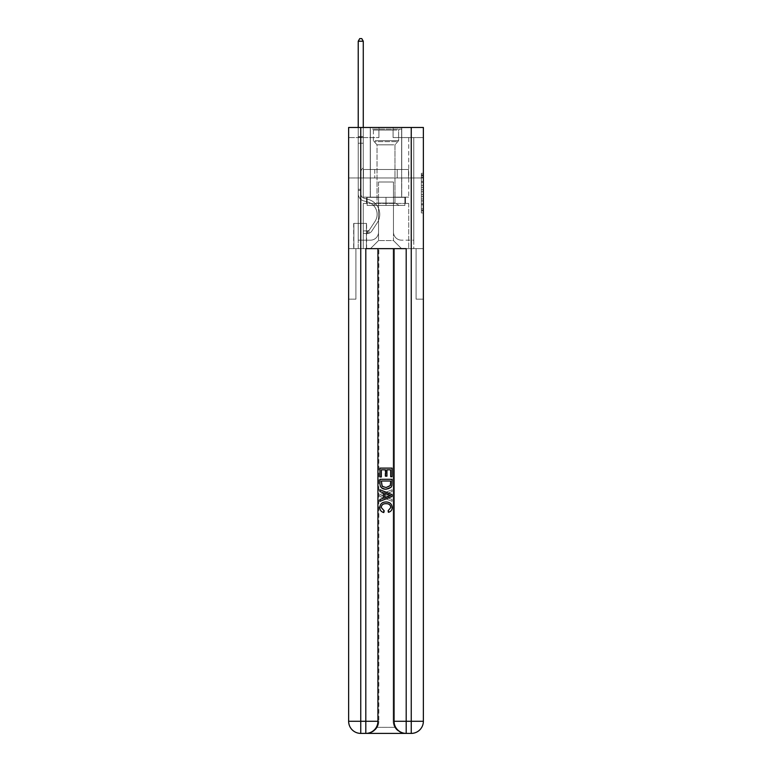 <?xml version="1.0" encoding="UTF-8"?>
<svg xmlns="http://www.w3.org/2000/svg" width="772" height="772" viewBox="0 0 772 772"><rect width="100%" height="100%" fill="white"/><g stroke="black" fill="none" stroke-linecap="round" stroke-linejoin="round"><path stroke-width="0.58" stroke-dasharray="3.86 2.9" d="M421.348 185.376L421.348 191.726L423.365 191.726L423.365 210.959L423.365 175.273L423.365 191.726L421.348 191.726L421.348 174.675L421.348 212.937L421.348 173.285L421.348 210.158L423.365 210.158L421.348 210.158L423.365 210.158L421.348 210.158L421.348 203.818L421.348 212.937L423.365 212.937L423.365 173.285L423.365 210.061L423.365 194.496L421.348 194.496L423.365 194.496L423.365 203.818L423.365 176.064L421.348 176.064L423.365 176.064L423.365 212.937L423.365 175.273L423.365 212.937L421.348 212.937L421.348 173.285L423.365 173.285L423.365 175.273L423.365 173.285L423.365 175.273L423.365 173.285L423.365 174.675L423.365 173.285L421.348 173.285L421.348 176.064L423.365 176.064L421.348 176.064L421.348 185.376L423.365 185.376M401.758 127.467L401.758 169.483L370.242 169.483L401.758 169.483L370.242 169.483L401.758 169.483L401.758 127.467L370.242 127.467L370.242 169.483L370.242 127.467L401.758 127.467M366.613 223.407L353.682 223.407L366.613 223.407L366.613 248.652L353.682 248.652L366.613 248.652M353.682 223.407L353.682 248.652M423.365 189.343L423.365 187.364L423.365 189.343L421.348 189.343L421.348 181.362L421.348 204.86L421.348 198.964L423.365 198.964L421.348 198.964L421.348 212.937L423.365 212.937L421.348 212.937L423.365 212.937L421.348 212.937L421.348 173.285L423.365 173.285L421.348 173.285L423.365 173.285L421.348 173.285L421.348 189.343L423.365 189.343M366.71 733.4C370.859 733.496 374.362 731.48 377.209 727.34A12.12 12.12 0 0 0 378.83 721.28L378.83 248.652L378.83 721.28A12.12 12.12 0 0 1 377.209 727.34C374.362 731.48 370.859 733.496 366.71 733.4A12.12 12.12 0 0 0 378.83 721.28A12.12 12.12 0 0 1 366.71 733.4L405.29 733.4C401.141 733.496 397.638 731.48 394.791 727.34C397.638 731.48 401.141 733.496 405.29 733.4A12.12 12.12 0 0 1 393.17 721.28A12.12 12.12 0 0 0 394.791 727.34A12.12 12.12 0 0 1 393.17 721.28L393.17 248.652L416.098 248.652L416.098 299.15L416.098 248.652L393.17 248.652L393.17 721.28A12.12 12.12 0 0 0 405.29 733.4L360.756 733.4A12.12 12.12 0 0 1 348.635 721.28A12.12 12.12 0 0 0 360.756 733.4A12.12 12.12 0 0 1 348.635 721.28L348.635 299.15L355.902 299.15L348.635 299.15L348.635 177.965L348.635 248.652L355.902 248.652L355.902 299.15L355.902 248.652L355.902 299.15L355.902 248.652L393.17 248.652L348.635 248.652L363.274 248.652L363.274 203.412L408.726 203.412L386 203.412L386 197.352L386 205.429L404.885 205.429L404.885 197.352L404.885 205.429L367.115 205.429L367.115 197.352L367.115 205.429L367.115 197.352L367.115 205.429L386 205.429L367.115 205.429L386 205.429L386 197.352L386 205.429L404.885 205.429L386 205.429L386 197.352L386 203.412L366.507 203.412L366.507 197.352L366.507 203.412L366.507 197.352L366.507 203.412L363.274 203.412L405.493 203.412L405.493 197.352L366.507 197.352L405.493 197.352L366.507 197.352L405.493 197.352L405.493 203.412L408.726 203.412L363.274 203.412L363.274 248.652L348.635 248.652L348.635 177.965L348.635 721.28L348.635 127.467L423.365 127.467L348.635 127.467L348.635 137.57L378.927 137.57L348.635 137.57L348.635 127.467L348.635 177.965L348.635 127.467L348.635 177.965L423.365 177.965L423.365 127.467L423.365 137.57L393.073 137.57L423.365 137.57L423.365 127.467L423.365 177.965L348.635 177.965L423.365 177.965L348.635 177.965L423.365 177.965L423.365 127.467L423.365 177.965L348.635 177.965L423.365 177.965L423.365 248.652L348.635 248.652L423.365 248.652L363.274 248.652L423.365 248.652L423.365 721.28L423.365 127.467L348.635 127.467L423.365 127.467L348.635 127.467L378.927 127.467L348.635 127.467L348.635 177.965L423.365 177.965L423.365 721.28A12.12 12.12 0 0 1 411.244 733.4L365.803 733.4A12.12 12.12 0 0 0 377.923 721.28L377.923 248.652L377.923 721.28A12.12 12.12 0 0 1 365.803 733.4L360.756 733.4L365.803 733.4A12.12 12.12 0 0 0 377.923 721.28A12.12 12.12 0 0 1 365.803 733.4L365.803 721.28L360.756 721.28L360.756 127.467M408.726 137.57L413.773 137.57L408.726 137.57L413.773 137.57L408.726 137.57L413.773 137.57L408.726 137.57L413.773 137.57L408.726 137.57L413.773 137.57L408.726 137.57L413.773 137.57L408.726 137.57L413.773 137.57L408.726 137.57L413.773 137.57L408.726 137.57L408.726 197.15L393.469 197.15L393.469 240.575L378.531 240.575L393.469 240.575L401.556 248.652L413.773 248.652L413.773 137.57L413.773 248.652L370.444 248.652L401.556 248.652L393.469 240.575L401.556 248.652L393.469 240.575L393.469 181.999L393.469 232.092A8.077 8.077 0 0 0 401.556 240.169L413.773 240.169L413.773 137.57L413.773 240.169L413.773 137.57L413.773 240.169L413.773 137.57L413.773 240.169L413.773 137.57L413.773 240.169L413.773 137.57L413.773 240.169L413.773 137.57L413.773 240.169L401.556 240.169A8.077 8.077 0 0 1 393.469 232.092A8.077 8.077 0 0 0 401.556 240.169A8.077 8.077 0 0 1 393.469 232.092A8.077 8.077 0 0 0 401.556 240.169A8.077 8.077 0 0 1 393.469 232.092A8.077 8.077 0 0 0 401.556 240.169A8.077 8.077 0 0 1 393.469 232.092A8.077 8.077 0 0 0 401.556 240.169A8.077 8.077 0 0 1 393.469 232.092A8.077 8.077 0 0 0 401.556 240.169A8.077 8.077 0 0 1 393.469 232.092A8.077 8.077 0 0 0 401.556 240.169A8.077 8.077 0 0 1 393.469 232.092L393.469 197.15L393.469 232.092L393.469 197.15L393.469 232.092L393.469 197.15L393.469 232.092L393.469 197.15L393.469 232.092L393.469 197.15L393.469 232.092L393.469 197.15L393.469 232.092L393.469 197.15L408.726 197.15L393.469 197.15L408.726 197.15L393.469 197.15L408.726 197.15L393.469 197.15L408.726 197.15L393.469 197.15L408.726 197.15L393.469 197.15L408.726 197.15L393.469 197.15L408.726 197.15L393.469 197.15L408.726 197.15L408.726 137.57M358.227 137.57L363.274 137.57L358.227 137.57L363.274 137.57L358.227 137.57L363.274 137.57L358.227 137.57L363.274 137.57L358.227 137.57L363.274 137.57L358.227 137.57L363.274 137.57L358.227 137.57L363.274 137.57L358.227 137.57L363.274 137.57L358.227 137.57L358.227 248.652L370.444 248.652L378.531 240.575L378.531 197.15L363.274 197.15L363.274 137.57L363.274 197.15L363.274 137.57L363.274 197.15L363.274 137.57L363.274 197.15L363.274 137.57L363.274 197.15L363.274 137.57L363.274 197.15L363.274 137.57L363.274 197.15L363.274 137.57L363.274 197.15L363.274 137.57L363.274 197.15L378.531 197.15L363.274 197.15L378.531 197.15L363.274 197.15L378.531 197.15L363.274 197.15L378.531 197.15L363.274 197.15L378.531 197.15L363.274 197.15L378.531 197.15L363.274 197.15L378.531 197.15L363.274 197.15L378.531 197.15L378.531 240.575L370.444 248.652L378.531 240.575L370.444 248.652L358.227 248.652L358.227 137.57L358.227 240.169L370.444 240.169A8.077 8.077 0 0 0 378.531 232.092L378.531 197.15L378.531 232.092A8.077 8.077 0 0 1 370.444 240.169A8.077 8.077 0 0 0 378.531 232.092A8.077 8.077 0 0 1 370.444 240.169A8.077 8.077 0 0 0 378.531 232.092A8.077 8.077 0 0 1 370.444 240.169A8.077 8.077 0 0 0 378.531 232.092A8.077 8.077 0 0 1 370.444 240.169A8.077 8.077 0 0 0 378.531 232.092A8.077 8.077 0 0 1 370.444 240.169A8.077 8.077 0 0 0 378.531 232.092A8.077 8.077 0 0 1 370.444 240.169A8.077 8.077 0 0 0 378.531 232.092A8.077 8.077 0 0 1 370.444 240.169L358.227 240.169L370.444 240.169L358.227 240.169L370.444 240.169L358.227 240.169L370.444 240.169L358.227 240.169L370.444 240.169L358.227 240.169L370.444 240.169L358.227 240.169L370.444 240.169L358.227 240.169L358.227 137.57M353.885 248.652L366.41 248.652L353.885 248.652L353.885 223.407L366.41 223.407L366.41 248.652L366.41 223.407L353.885 223.407L353.885 248.652M378.531 181.999L378.531 240.575L378.531 181.999L393.469 181.999L378.531 181.999M393.073 137.57L393.073 127.467L393.073 137.57M378.927 137.57L378.927 127.467L378.927 137.57M408.504 177.965L363.496 177.965L408.504 177.965L408.504 169.483L363.496 169.483L397.252 169.483L397.252 177.965L397.252 169.483L374.748 169.483L374.748 177.965L374.748 169.483L363.496 169.483L363.496 177.965L363.496 169.483L408.504 169.483L408.504 177.965M374.748 169.483L374.748 177.965L374.748 169.483M397.252 169.483L397.252 177.965L397.252 169.483M421.348 191.726L423.365 191.726L421.348 191.726M421.348 174.675L421.348 173.285L421.348 174.675L423.365 174.675L421.348 174.675M421.348 204.763L421.348 196.484L421.348 204.763L423.365 204.763L421.348 204.763M421.348 196.484L421.348 194.496L423.365 194.496L421.348 194.496L421.348 196.484L423.365 196.484L421.348 196.484M421.348 181.362L421.348 176.064L421.348 181.362L423.365 181.362L421.348 181.362M421.348 173.285L423.365 173.285L421.348 173.285L421.348 175.273L421.348 173.285L423.365 173.285M421.348 212.937L423.365 212.937L421.348 212.937L421.348 210.959L421.348 212.937M358.227 190.491L358.227 41.225L358.227 143.225L358.227 41.225L363.274 41.225L363.274 136.557L363.274 41.225L358.227 41.225L359.742 38.6L361.759 38.6L359.742 38.6L358.227 41.225L358.227 143.225L358.227 41.225L363.274 41.225L361.759 38.6L363.274 41.225L363.274 143.225L358.227 143.225L358.227 41.225L359.742 38.6L361.759 38.6L359.742 38.6L358.227 41.225L358.227 143.225L363.274 143.225L363.274 167.862L362.136 169A4.391 4.391 -32 0 0 360.852 172.108A4.391 4.391 148 0 1 362.136 169L363.274 167.862L363.274 41.225L358.227 41.225L363.274 41.225L361.759 38.6L363.274 41.225L363.274 143.225L358.227 143.225L358.227 193.762A7.373 7.373 -32 0 0 363.622 200.865A7.373 7.373 148 0 1 358.227 193.762L358.227 143.225L363.274 143.225L363.274 167.862L362.136 169A4.391 4.391 0 0 0 360.852 172.108A4.391 4.391 0 0 1 362.136 169L363.274 167.862L363.274 41.225L358.227 41.225L359.742 38.6L361.759 38.6L359.742 38.6L358.227 41.225L358.227 136.557L358.227 41.225L363.274 41.225L361.759 38.6L363.274 41.225L363.274 143.225L358.227 143.225L358.227 193.762A7.373 7.373 0 0 0 363.622 200.865A7.373 7.373 148 0 1 358.227 193.762L358.227 143.225L363.274 143.225L363.274 167.862L362.136 169A4.391 4.391 0 0 0 360.852 172.108A4.391 4.391 0 0 1 362.136 169L363.274 167.862L363.274 41.225L358.227 41.225L359.742 38.6L361.759 38.6L359.742 38.6L358.227 41.225L358.227 137.31L358.227 41.225L363.274 41.225L361.759 38.6L363.274 41.225L363.274 143.225L358.227 143.225L358.227 193.762A7.373 7.373 0 0 0 363.622 200.865A7.373 7.373 148 0 1 358.227 193.762L358.227 143.225L363.274 143.225L363.274 167.862L362.136 169A4.391 4.391 0 0 0 360.852 172.108A4.391 4.391 0 0 1 362.136 169L363.274 167.862L363.274 41.225L358.227 41.225L359.742 38.6L361.759 38.6L359.742 38.6L358.227 41.225L358.227 193.762A7.373 7.373 0 0 0 363.622 200.865L367.733 202.003L363.622 200.865A7.373 7.373 0 0 1 358.227 193.762L358.227 143.225L363.274 143.225L363.274 167.862L362.136 169A4.391 4.391 0 0 0 360.852 172.108A4.391 4.391 0 0 1 362.136 169L363.274 167.862L363.274 143.225L358.227 143.225L358.227 193.762A7.373 7.373 0 0 0 363.622 200.865A7.373 7.373 0 0 1 358.227 193.762L358.227 143.225L363.274 143.225L363.274 137.31L363.274 167.862L362.136 169A4.391 4.391 0 0 0 360.852 172.108A4.391 4.391 0 0 1 362.136 169L363.274 167.862L363.274 143.225L358.227 143.225L358.227 193.762A7.373 7.373 0 0 0 363.622 200.865A7.373 7.373 0 0 1 358.227 193.762L358.227 143.225L363.274 143.225L363.274 136.557L363.274 167.862L362.136 169A4.391 4.391 0 0 0 360.852 172.108A4.391 4.391 0 0 1 362.136 169L363.274 167.862L363.274 143.225L358.227 143.225L358.227 193.762A7.373 7.373 0 0 0 363.622 200.865L367.733 202.003L363.622 200.865A7.373 7.373 0 0 1 358.227 193.762L358.227 143.225L363.274 143.225L363.274 41.225L361.759 38.6L363.274 41.225L363.274 167.862L362.136 169A4.391 4.391 0 0 0 360.852 172.108A4.391 4.391 0 0 1 362.136 169L363.274 167.862L363.274 143.225L358.227 143.225L358.227 193.762L358.227 190.491L360.852 190.491L360.852 189.275L358.227 189.275L360.852 189.275L360.852 193.762L360.852 172.108L360.852 193.762A4.748 4.748 -32 0 0 364.326 198.336A4.748 4.748 148 0 1 360.852 193.762L360.852 172.108L360.852 193.762L360.852 189.275L358.227 189.275L360.852 189.275L360.852 193.762A4.748 4.748 0 0 0 364.326 198.336A4.748 4.748 148 0 1 360.852 193.762L360.852 172.108L360.852 193.762A4.748 4.748 0 0 0 364.326 198.336A4.748 4.748 148 0 1 360.852 193.762L360.852 172.108L360.852 193.762L360.852 189.275L358.227 189.275L360.852 189.275L360.852 193.762A4.748 4.748 0 0 0 364.326 198.336L368.437 199.475L364.326 198.336A4.748 4.748 0 0 1 360.852 193.762L360.852 172.108L360.852 193.762A4.748 4.748 0 0 0 364.326 198.336A4.748 4.748 0 0 1 360.852 193.762L360.852 172.108L360.852 193.762L360.852 189.275L358.227 189.275L360.852 189.275L360.852 193.762A4.748 4.748 0 0 0 364.326 198.336A4.748 4.748 0 0 1 360.852 193.762L360.852 172.108L360.852 193.762A4.748 4.748 0 0 0 364.326 198.336L368.437 199.475L364.326 198.336A4.748 4.748 0 0 1 360.852 193.762L360.852 172.108L360.852 193.762L360.852 190.491L358.227 190.491M367.414 233.511A5.356 5.356 -32 0 0 371.795 231.089L377.209 222.838A15.45 15.45 -32 0 0 368.437 199.475L364.326 198.336A4.748 4.748 0 0 1 360.852 193.762A4.748 4.748 0 0 0 364.326 198.336A4.748 4.748 0 0 1 360.852 193.762A4.748 4.748 0 0 0 364.326 198.336L368.437 199.475A15.45 15.45 148 0 1 377.209 222.838A15.45 15.45 -32 0 0 368.437 199.475L364.326 198.336A4.748 4.748 0 0 1 360.852 193.762A4.748 4.748 0 0 0 364.326 198.336L368.437 199.475L364.326 198.336A4.748 4.748 0 0 1 360.852 193.762A4.748 4.748 0 0 0 364.326 198.336A4.748 4.748 0 0 1 360.852 193.762A4.748 4.748 0 0 0 364.326 198.336L368.437 199.475L364.326 198.336A4.748 4.748 0 0 1 360.852 193.762A4.748 4.748 0 0 0 364.326 198.336L368.437 199.475A15.45 15.45 0 0 1 377.209 222.838A15.45 15.45 -32 0 0 368.437 199.475L364.326 198.336A4.748 4.748 0 0 1 360.852 193.762A4.748 4.748 0 0 0 364.326 198.336A4.748 4.748 0 0 1 360.852 193.762A4.748 4.748 0 0 0 364.326 198.336L368.437 199.475L364.326 198.336A4.748 4.748 0 0 1 360.852 193.762A4.748 4.748 0 0 0 364.326 198.336L368.437 199.475A15.45 15.45 0 0 1 377.209 222.838L371.795 231.089L377.209 222.838A15.45 15.45 0 0 0 368.437 199.475L364.326 198.336L368.437 199.475A15.45 15.45 0 0 1 377.209 222.838A15.45 15.45 0 0 0 368.437 199.475L364.326 198.336L368.437 199.475A15.45 15.45 0 0 1 377.209 222.838A15.45 15.45 0 0 0 368.437 199.475L364.326 198.336L368.437 199.475A15.45 15.45 0 0 1 377.209 222.838L371.795 231.089L377.209 222.838A15.45 15.45 0 0 0 368.437 199.475L364.326 198.336L368.437 199.475A15.45 15.45 0 0 1 377.209 222.838A15.45 15.45 0 0 0 368.437 199.475L364.326 198.336L368.437 199.475A15.45 15.45 0 0 1 377.209 222.838A15.45 15.45 0 0 0 368.437 199.475A15.45 15.45 0 0 1 377.209 222.838L371.795 231.089A5.356 5.356 148 0 1 368.929 233.26A5.356 5.356 -32 0 0 371.795 231.089L377.209 222.838A15.45 15.45 0 0 0 368.437 199.475A15.45 15.45 0 0 1 377.209 222.838L371.795 231.089L377.209 222.838A15.45 15.45 0 0 0 368.437 199.475A15.45 15.45 0 0 1 377.209 222.838A15.45 15.45 0 0 0 368.437 199.475A15.45 15.45 0 0 1 377.209 222.838L371.795 231.089L377.209 222.838A15.45 15.45 0 0 0 368.437 199.475A15.45 15.45 0 0 1 377.209 222.838L371.795 231.089A5.356 5.356 0 0 1 368.929 233.26C367.375 233.588 367.375 233.588 368.929 233.26C367.375 233.588 367.375 233.588 368.929 233.26A5.356 5.356 0 0 0 371.795 231.089L377.209 222.838A15.45 15.45 0 0 0 368.437 199.475A15.45 15.45 0 0 1 377.209 222.838A15.45 15.45 0 0 0 368.437 199.475A15.45 15.45 0 0 1 377.209 222.838L371.795 231.089L377.209 222.838A15.45 15.45 0 0 0 368.437 199.475A15.45 15.45 0 0 1 377.209 222.838L371.795 231.089A5.356 5.356 0 0 1 368.929 233.26C367.375 233.588 367.375 233.588 368.929 233.26C367.375 233.588 367.375 233.588 368.929 233.26A5.356 5.356 0 0 0 371.795 231.089L377.209 222.838L371.795 231.089A5.356 5.356 0 0 1 368.929 233.26C367.375 233.588 367.375 233.588 368.929 233.26C367.375 233.588 367.375 233.588 368.929 233.26A5.356 5.356 0 0 0 371.795 231.089L377.209 222.838L371.795 231.089A5.356 5.356 0 0 1 368.929 233.26C367.375 233.588 367.375 233.588 368.929 233.26C367.375 233.588 367.375 233.588 368.929 233.26A5.356 5.356 0 0 0 371.795 231.089L377.209 222.838L371.795 231.089A5.356 5.356 0 0 1 368.929 233.26C367.375 233.588 367.375 233.588 368.929 233.26C367.375 233.588 367.375 233.588 368.929 233.26A5.356 5.356 0 0 0 371.795 231.089L377.209 222.838L371.795 231.089A5.356 5.356 0 0 1 368.929 233.26C367.375 233.588 367.375 233.588 368.929 233.26C367.375 233.588 367.375 233.588 368.929 233.26A5.356 5.356 0 0 0 371.795 231.089L377.209 222.838L371.795 231.089A5.356 5.356 0 0 1 368.929 233.26C367.375 233.588 367.375 233.588 368.929 233.26C367.375 233.588 367.375 233.588 368.929 233.26A5.356 5.356 0 0 0 371.795 231.089A5.356 5.356 -32 0 1 367.414 233.511L367.414 230.876A2.731 2.731 -32 0 0 369.595 229.651L375.009 221.4A12.825 12.825 -32 0 0 367.733 202.003A12.825 12.825 148 0 1 375.009 221.4A12.825 12.825 -32 0 0 367.733 202.003L363.622 200.865A7.373 7.373 0 0 1 358.227 193.762A7.373 7.373 0 0 0 363.622 200.865A7.373 7.373 0 0 1 358.227 193.762A7.373 7.373 0 0 0 363.622 200.865L367.733 202.003L363.622 200.865A7.373 7.373 0 0 1 358.227 193.762A7.373 7.373 0 0 0 363.622 200.865L367.733 202.003L363.622 200.865A7.373 7.373 0 0 1 358.227 193.762A7.373 7.373 0 0 0 363.622 200.865A7.373 7.373 0 0 1 358.227 193.762A7.373 7.373 0 0 0 363.622 200.865L367.733 202.003A12.825 12.825 0 0 1 375.009 221.4A12.825 12.825 -32 0 0 367.733 202.003L363.622 200.865A7.373 7.373 0 0 1 358.227 193.762A7.373 7.373 0 0 0 363.622 200.865L367.733 202.003L363.622 200.865A7.373 7.373 0 0 1 358.227 193.762A7.373 7.373 0 0 0 363.622 200.865A7.373 7.373 0 0 1 358.227 193.762A7.373 7.373 0 0 0 363.622 200.865L367.733 202.003L363.622 200.865A7.373 7.373 0 0 1 358.227 193.762A7.373 7.373 0 0 0 363.622 200.865L367.733 202.003A12.825 12.825 0 0 1 375.009 221.4L369.595 229.651L375.009 221.4A12.825 12.825 0 0 0 367.733 202.003L363.622 200.865L367.733 202.003A12.825 12.825 0 0 1 375.009 221.4A12.825 12.825 0 0 0 367.733 202.003L363.622 200.865L367.733 202.003A12.825 12.825 0 0 1 375.009 221.4A12.825 12.825 0 0 0 367.733 202.003L363.622 200.865L367.733 202.003A12.825 12.825 0 0 1 375.009 221.4L369.595 229.651L375.009 221.4A12.825 12.825 0 0 0 367.733 202.003L363.622 200.865L367.733 202.003A12.825 12.825 0 0 1 375.009 221.4A12.825 12.825 0 0 0 367.733 202.003L363.622 200.865L367.733 202.003A12.825 12.825 0 0 1 375.009 221.4A12.825 12.825 0 0 0 367.733 202.003A12.825 12.825 0 0 1 375.009 221.4L369.595 229.651A2.731 2.731 148 0 1 368.929 230.355C367.404 231.05 367.404 231.05 368.929 230.355C367.404 231.05 367.404 231.05 368.929 230.355A2.731 2.731 -32 0 0 369.595 229.651L375.009 221.4A12.825 12.825 0 0 0 367.733 202.003A12.825 12.825 0 0 1 375.009 221.4L369.595 229.651L375.009 221.4A12.825 12.825 0 0 0 367.733 202.003A12.825 12.825 0 0 1 375.009 221.4A12.825 12.825 0 0 0 367.733 202.003A12.825 12.825 0 0 1 375.009 221.4L369.595 229.651L375.009 221.4A12.825 12.825 0 0 0 367.733 202.003A12.825 12.825 0 0 1 375.009 221.4L369.595 229.651A2.731 2.731 0 0 1 368.929 230.355C367.404 231.05 367.404 231.05 368.929 230.355C367.404 231.05 367.404 231.05 368.929 230.355A2.731 2.731 0 0 0 369.595 229.651L375.009 221.4A12.825 12.825 0 0 0 367.733 202.003A12.825 12.825 0 0 1 375.009 221.4A12.825 12.825 0 0 0 367.733 202.003A12.825 12.825 0 0 1 375.009 221.4L369.595 229.651L375.009 221.4A12.825 12.825 0 0 0 367.733 202.003A12.825 12.825 0 0 1 375.009 221.4L369.595 229.651A2.731 2.731 0 0 1 368.929 230.355C367.404 231.05 367.404 231.05 368.929 230.355C367.404 231.05 367.404 231.05 368.929 230.355A2.731 2.731 0 0 0 369.595 229.651L375.009 221.4L369.595 229.651A2.731 2.731 0 0 1 368.929 230.355C367.404 231.05 367.404 231.05 368.929 230.355C367.404 231.05 367.404 231.05 368.929 230.355A2.731 2.731 0 0 0 369.595 229.651L375.009 221.4L369.595 229.651A2.731 2.731 0 0 1 368.929 230.355C367.404 231.05 367.404 231.05 368.929 230.355C367.404 231.05 367.404 231.05 368.929 230.355A2.731 2.731 0 0 0 369.595 229.651L375.009 221.4L369.595 229.651A2.731 2.731 0 0 1 368.929 230.355C367.404 231.05 367.404 231.05 368.929 230.355C367.404 231.05 367.404 231.05 368.929 230.355A2.731 2.731 0 0 0 369.595 229.651L375.009 221.4L369.595 229.651A2.731 2.731 0 0 1 368.929 230.355C367.404 231.05 367.404 231.05 368.929 230.355C367.404 231.05 367.404 231.05 368.929 230.355A2.731 2.731 0 0 0 369.595 229.651L375.009 221.4L369.595 229.651A2.731 2.731 0 0 1 368.929 230.355C367.404 231.05 367.404 231.05 368.929 230.355C367.404 231.05 367.404 231.05 368.929 230.355A2.731 2.731 0 0 0 369.595 229.651A2.731 2.731 -32 0 1 367.414 230.876L367.414 233.511L363.38 233.511L367.414 233.511A5.356 5.356 0 0 0 371.795 231.089A5.356 5.356 0 0 1 367.414 233.511L367.414 230.876L363.38 230.886L367.414 230.876A2.731 2.731 0 0 0 369.595 229.651A2.731 2.731 0 0 1 367.414 230.876L367.414 233.511L363.38 233.511L363.38 230.886L363.38 233.511L367.414 233.511A5.356 5.356 0 0 0 371.795 231.089A5.356 5.356 0 0 1 367.414 233.511L367.414 230.876L363.38 230.886L367.414 230.876A2.731 2.731 0 0 0 369.595 229.651A2.731 2.731 0 0 1 367.414 230.876L367.414 233.511L363.38 233.511L363.38 230.886L363.38 233.511L367.414 233.511A5.356 5.356 0 0 0 371.795 231.089A5.356 5.356 0 0 1 367.414 233.511L367.414 230.876L363.38 230.886L367.414 230.876A2.731 2.731 0 0 0 369.595 229.651A2.731 2.731 0 0 1 367.414 230.876L367.414 233.511L363.38 233.511L363.38 230.886L363.38 233.511L367.414 233.511A5.356 5.356 0 0 0 371.795 231.089A5.356 5.356 0 0 1 367.414 233.511L367.414 230.876L363.38 230.886L367.414 230.876A2.731 2.731 0 0 0 369.595 229.651A2.731 2.731 0 0 1 367.414 230.876L367.414 233.511L363.38 233.511L363.38 230.886L363.38 233.511L367.414 233.511A5.356 5.356 0 0 0 371.795 231.089A5.356 5.356 0 0 1 367.414 233.511L367.414 230.876L363.38 230.886L367.414 230.876A2.731 2.731 0 0 0 369.595 229.651A2.731 2.731 0 0 1 367.414 230.876L367.414 233.511L363.38 233.511L363.38 230.886L363.38 233.511L367.414 233.511A5.356 5.356 0 0 0 371.795 231.089A5.356 5.356 0 0 1 367.414 233.511L367.414 230.876L363.38 230.886L367.414 230.876A2.731 2.731 0 0 0 369.595 229.651A2.731 2.731 0 0 1 367.414 230.876L367.414 233.511L363.38 233.511L363.38 230.886L363.38 233.511L367.414 233.511A5.356 5.356 0 0 0 371.795 231.089A5.356 5.356 0 0 1 367.414 233.511L367.414 230.876L363.38 230.886L367.414 230.876A2.731 2.731 0 0 0 369.595 229.651A2.731 2.731 0 0 1 367.414 230.876L367.414 233.511L363.38 233.511L363.38 230.886L363.38 233.511L367.414 233.511M374.188 129.088L399.635 129.088L374.188 129.088M396.933 130.092L373.378 130.092L396.933 130.092M374.632 205.429L399.124 205.429L374.632 205.429M378.212 203.046L394.984 203.046L378.212 203.046M393.788 144.837L377.016 144.837L393.788 144.837M372.442 129.088L401.652 129.088L372.442 129.088M372.442 197.352L401.652 197.352L372.442 197.352M404.885 197.352L404.885 205.429L404.885 197.352M401.758 177.965L401.758 197.352L370.242 197.352L401.758 197.352L370.242 197.352L401.758 197.352L401.758 177.965L370.242 177.965L370.242 197.352L370.242 177.965L401.758 177.965M385.903 503.691C388.741 503.537 390.381 504.791 390.815 507.436L387.785 510.832L388.181 512.55C390.748 511.875 392.089 510.224 392.215 507.6C391.887 503.875 389.783 502.003 385.913 501.983C382.188 502.061 380.142 503.923 379.785 507.561C379.843 509.964 381.021 511.518 383.308 512.232L383.674 510.524L381.185 507.484C381.542 504.859 383.115 503.595 385.903 503.691C388.741 503.537 390.381 504.791 390.815 507.436L387.785 510.832L388.181 512.55C390.748 511.875 392.089 510.224 392.215 507.6C391.887 503.875 389.783 502.003 385.913 501.983C382.188 502.061 380.142 503.923 379.785 507.561C379.843 509.964 381.021 511.518 383.308 512.232L383.674 510.524L381.185 507.484C381.542 504.859 383.115 503.595 385.903 503.691M388.335 492.951L392.06 491.571L392.06 489.757L379.94 494.572L379.94 496.493L392.06 501.308L392.06 499.494L388.335 498.114L388.335 492.951L392.06 491.571L392.06 489.757L379.94 494.572L379.94 496.493L392.06 501.308L392.06 499.494L388.335 498.114L388.335 492.951M390.661 476.971L392.06 476.971L392.06 468.112L379.94 468.112L379.94 476.652L381.339 476.652L381.339 469.82L385.064 469.82L385.064 476.189L386.463 476.189L386.463 469.82L390.661 469.82L390.661 476.971L392.06 476.971L392.06 468.112L379.94 468.112L379.94 476.652L381.339 476.652L381.339 469.82L385.064 469.82L385.064 476.189L386.463 476.189L386.463 469.82L390.661 469.82L390.661 476.971M377.923 248.652L377.923 721.28L365.803 721.28L365.803 248.652L406.197 248.652L394.077 248.652L394.077 721.28A12.12 12.12 0 0 0 406.197 733.4L411.244 733.4A12.12 12.12 0 0 0 423.365 721.28A12.12 12.12 0 0 1 411.244 733.4L405.29 733.4M385.932 489.245C389.812 489.255 391.848 487.393 392.06 483.639L392.06 479.296L379.94 479.296L380.113 485.578L380.982 487.344L385.932 489.245C389.812 489.255 391.848 487.393 392.06 483.639L392.06 479.296L379.94 479.296L380.113 485.578L380.982 487.344L385.932 489.245M416.098 248.652L423.365 248.652L423.365 177.965L423.365 248.652L416.098 248.652L416.098 299.15L416.098 248.652M408.726 203.412L408.726 248.652L408.726 203.412M394.077 248.652L394.077 721.28L406.197 721.28L406.197 248.652L394.077 248.652L394.077 721.28A12.12 12.12 0 0 0 406.197 733.4A12.12 12.12 0 0 1 394.077 721.28A12.12 12.12 0 0 0 406.197 733.4L406.197 721.28L423.365 721.28A12.12 12.12 0 0 1 411.244 733.4L411.244 127.467M390.661 481.004L389.802 486.37L385.903 487.528L381.59 485.463L381.339 481.004L390.661 481.004L389.802 486.37L385.903 487.528L381.59 485.463L381.339 481.004L390.661 481.004L381.339 481.004L382.198 486.37L386.096 487.528L390.41 485.463L390.661 481.004M383.578 494.707L386.936 493.462L386.936 497.602L381.339 495.537L386.936 493.462L386.936 497.602L381.339 495.537L383.578 494.707M386.096 503.691C383.259 503.537 381.619 504.791 381.185 507.436L384.215 510.832L383.819 512.55C381.252 511.875 379.911 510.224 379.785 507.6C380.113 503.875 382.217 502.003 386.087 501.983C389.812 502.061 391.858 503.923 392.215 507.561C392.157 509.964 390.979 511.518 388.692 512.232L388.326 510.524L390.815 507.484C390.458 504.859 388.885 503.595 386.096 503.691M383.665 492.951L379.94 491.571L379.94 489.757L392.06 494.572L392.06 496.493L379.94 501.308L379.94 499.494L383.665 498.114L383.665 492.951M381.339 476.971L379.94 476.971L379.94 468.112L392.06 468.112L392.06 476.652L390.661 476.652L390.661 469.82L386.936 469.82L386.936 476.189L385.537 476.189L385.537 469.82L381.339 469.82L381.339 476.971M386.068 489.245C382.188 489.255 380.152 487.393 379.94 483.639L379.94 479.296L392.06 479.296L391.887 485.578L391.018 487.344L386.068 489.245M393.17 248.652L393.17 721.28L393.17 248.652M405.493 197.352L405.493 203.412L405.493 197.352M363.274 203.412L363.274 248.652L363.274 203.412M388.422 494.707L385.064 493.462L385.064 497.602L390.661 495.537L388.422 494.707M358.227 127.467L358.227 41.225L363.274 41.225L358.227 41.225L359.742 38.6L361.759 38.6L359.742 38.6L358.227 41.225L358.227 136.557L358.227 41.225L363.274 41.225L361.759 38.6L363.274 41.225L363.274 136.557L363.274 41.225L358.227 41.225L359.742 38.6L361.759 38.6L359.742 38.6L358.227 41.225L363.274 41.225L361.759 38.6L363.274 41.225L363.274 127.467M363.38 230.886L367.318 230.886L363.38 230.886L363.38 233.511L363.38 230.886M358.227 136.557L358.227 137.31L358.227 136.557L363.274 136.557L358.227 136.557M368.929 233.26C367.375 233.588 367.375 233.588 368.929 233.26C367.375 233.588 367.375 233.588 368.929 233.26L368.929 230.355L368.929 233.26M363.274 41.225L361.759 38.6L359.742 38.6L358.227 41.225M421.348 203.818L423.365 203.818L421.348 203.818M421.348 200.845L423.365 200.845M421.348 182.404L423.365 182.404L421.348 182.404M421.348 175.273L423.365 175.273M421.348 210.959L423.365 210.959M421.348 208.778L423.365 208.778M421.348 177.454L423.365 177.454M421.348 189.738L423.365 189.738L421.348 189.738M421.348 200.942L423.365 200.942L421.348 200.942M421.348 204.86L423.365 204.86L421.348 204.86M421.348 187.364L423.365 187.364L421.348 187.364M358.227 137.31L363.274 137.31L358.227 137.31M375.067 140.62L398.622 140.62L375.067 140.62M396.576 141.614L373.793 141.614L396.576 141.614M416.098 299.15L423.365 299.15L416.098 299.15M377.209 727.34L394.791 727.34L377.209 727.34M348.635 721.28L360.756 721.28L360.756 733.4A12.12 12.12 0 0 1 348.635 721.28M421.348 210.061L423.365 210.061M421.348 210.158L423.365 210.158M421.348 176.064L423.365 176.064M367.723 230.847L367.723 233.491L367.723 230.847M398.622 130.092L399.635 129.088L398.622 130.092L398.622 140.62L394.984 144.837L394.984 203.046L399.124 205.429L394.984 203.046L394.984 144.837L398.622 140.62L398.622 130.092M370.348 129.088L370.348 197.352L370.348 129.088M401.652 129.088L401.652 197.352L401.652 129.088M373.378 140.62L373.378 130.092L372.365 129.088L373.378 130.092L373.378 140.62L377.016 144.837L377.016 203.046L372.876 205.429L377.016 203.046L377.016 144.837L373.378 140.62"/><path stroke-width="1.16" d="M366.71 733.4L405.29 733.4M360.756 127.467L360.756 721.28L348.635 721.28L348.635 127.467L423.365 127.467L423.365 721.28L411.244 721.28L411.244 127.467M394.077 248.652L394.077 721.28A12.12 12.12 0 0 0 406.197 733.4L406.197 721.28L394.077 721.28A12.12 12.12 0 0 0 406.197 733.4L411.244 733.4L411.244 721.28L406.197 721.28L406.197 248.652L365.803 248.652L365.803 721.28L360.756 721.28L360.756 733.4L365.803 733.4A12.12 12.12 0 0 0 377.923 721.28L365.803 721.28L365.803 733.4A12.12 12.12 0 0 0 377.923 721.28L377.923 248.652M411.244 733.4A12.12 12.12 0 0 0 423.365 721.28A12.12 12.12 0 0 1 411.244 733.4M348.635 721.28A12.12 12.12 0 0 0 360.756 733.4A12.12 12.12 0 0 1 348.635 721.28M379.94 476.971L379.94 468.112L392.06 468.112L392.06 476.652L390.661 476.652L390.661 469.82L386.936 469.82L386.936 476.189L385.537 476.189L385.537 469.82L381.339 469.82L381.339 476.971L379.94 476.971M379.94 483.639L379.94 479.296L392.06 479.296L391.887 485.578L391.018 487.344L386.068 489.245C382.188 489.255 380.152 487.393 379.94 483.639M381.339 481.004L382.198 486.37L386.096 487.528L390.41 485.463L390.661 481.004L381.339 481.004M379.94 491.571L379.94 489.757L392.06 494.572L392.06 496.493L379.94 501.308L379.94 499.494L383.665 498.114L383.665 492.951L379.94 491.571M388.422 494.707L385.064 493.462L385.064 497.602L390.661 495.537L388.422 494.707M381.185 507.436L384.215 510.832L383.819 512.55C381.252 511.875 379.911 510.224 379.785 507.6C380.113 503.875 382.217 502.003 386.087 501.983C389.812 502.061 391.858 503.923 392.215 507.561C392.157 509.964 390.979 511.518 388.692 512.232L388.326 510.524L390.815 507.484C390.458 504.859 388.885 503.595 386.096 503.691C383.259 503.537 381.619 504.791 381.185 507.436M363.274 127.467L363.274 41.225L358.227 41.225L358.227 127.467M358.227 41.225L359.742 38.6L361.759 38.6L363.274 41.225"/></g></svg>

